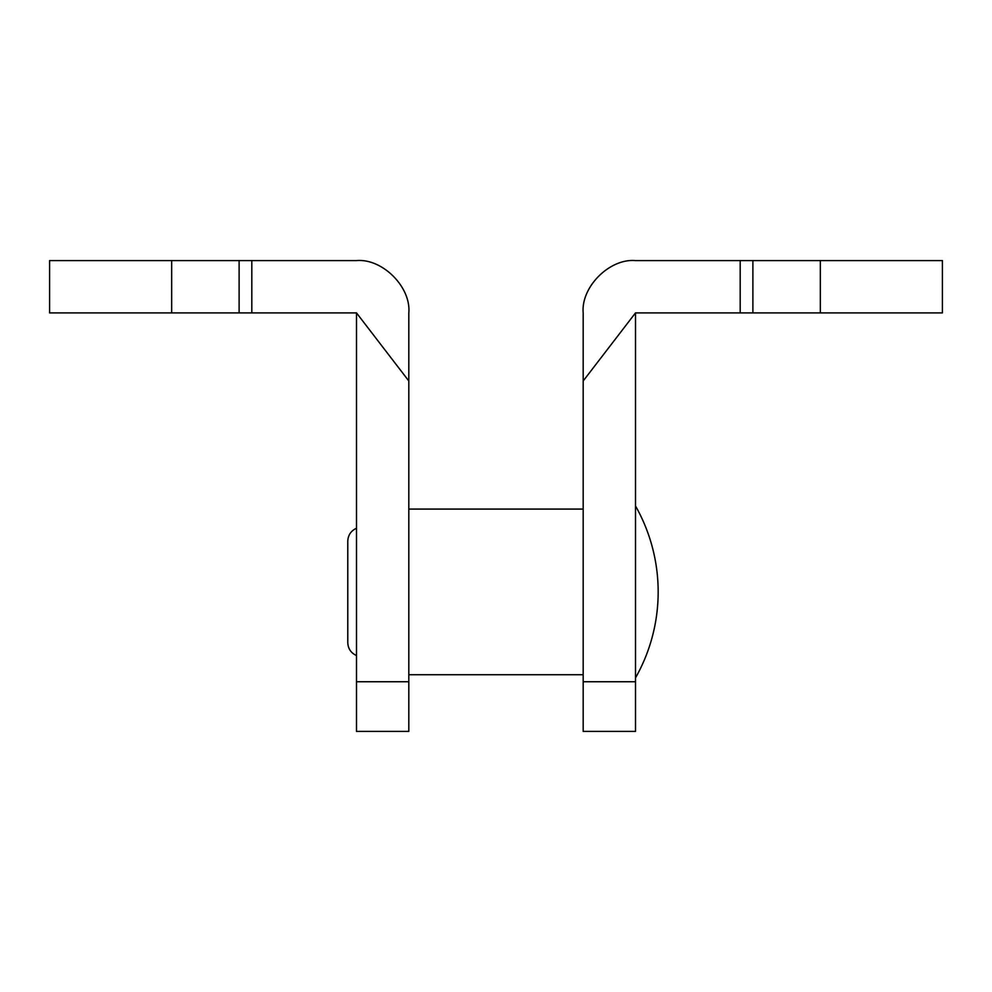 <?xml version="1.0" encoding="UTF-8"?>
<svg xmlns="http://www.w3.org/2000/svg" width="992" height="992" viewBox="0 0 992 992"><rect width="100%" height="100%" fill="white"/><g stroke="black" fill="none" stroke-linecap="round" stroke-linejoin="round"><path stroke-width="1.49" d="M356.5 655.551C350.97 653.009 348.068 648.706 347.783 642.618L347.783 541.186C348.068 535.11 350.97 530.794 356.5 528.265M635.5 505.932A174.381 174.381 0 0 1 635.5 677.883M356.5 681.764L356.5 312.902L49.6 312.902L49.6 260.598L356.5 260.598C382.379 258.255 411.147 287.023 408.816 312.902L408.816 731.402L356.5 731.402L356.5 681.764L408.816 681.764M356.5 312.902L408.816 380.978M635.5 260.598C609.621 258.255 580.853 287.023 583.184 312.902L583.184 380.978L635.5 312.902L942.4 312.902L942.4 260.598L635.5 260.598M583.184 380.978L583.184 681.764L635.5 681.764L635.5 312.902M583.184 681.764L583.184 731.402L635.5 731.402L635.5 681.764M239.109 312.902L239.109 260.598M251.807 312.902L251.807 260.598M171.666 312.902L171.666 260.598M752.891 312.902L752.891 260.598M820.334 312.902L820.334 260.598M740.193 312.902L740.193 260.598M583.184 674.734L408.816 674.734M583.184 509.082L408.816 509.082"/></g></svg>
